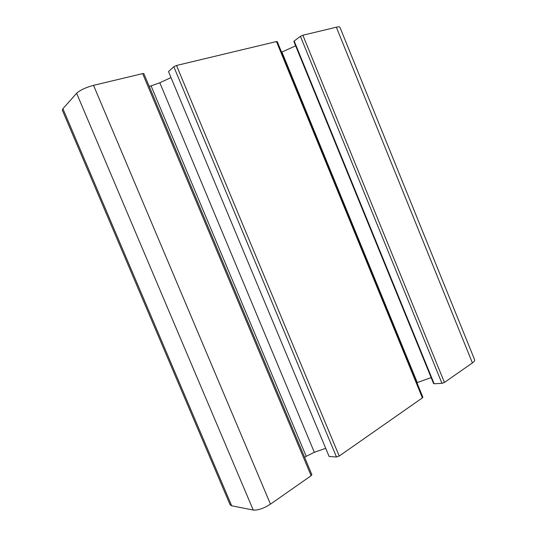 <?xml version="1.0" encoding="UTF-8"?>
<svg xmlns="http://www.w3.org/2000/svg" width="537" height="537" viewBox="0 0 537 537"><rect width="100%" height="100%" fill="white"/><g stroke="black" fill="none" stroke-linecap="round" stroke-linejoin="round"><path stroke-width="0.81" d="M325.422 448.415L314.34 452.302L159.811 82.758L170.726 77.724M159.811 82.758L151.078 85.893L306.211 456.329L314.34 452.302M306.211 456.329L304.633 457.396M149.192 86.37L151.078 85.893M416.92 382.706L417.276 382.572L281.938 52.055L281.583 52.217M431.137 377.592L417.276 382.572M281.938 52.055L295.639 45.826M143.856 73.623L142.641 73.603L311.124 475.708L311.876 474.688L143.856 73.623M311.124 475.708L270.473 504.142C263.768 508.438 258.029 510.398 253.236 510.036L231.695 505.794L230.091 504.76L62.332 110.199L62.896 108.709L76.623 93.29C80.047 90.129 85.685 87.484 93.539 85.356L142.641 73.603M302.881 35.227L336.343 27.212C338.471 26.716 339.666 26.736 339.928 27.259L474.668 359.864C474.923 360.629 474.171 361.636 472.406 362.898L444.441 382.458L302.881 35.227L300.425 36.348L441.958 383.344L444.441 382.458M441.958 383.344L434.151 383.76L294.169 41L293.84 41.423L433.594 383.606L434.151 383.76M422.397 397.877L422.867 397.232L277.226 41.564L276.461 41.55L422.397 397.877L339.223 456.054L176.505 65.487L173.82 66.736L336.491 457.007L339.223 456.054M336.491 457.007L329.121 456.484L168.504 71.569L329.121 456.484M176.505 65.487L276.461 41.55M168.504 71.569L173.82 66.736M294.169 41L300.425 36.348M472.406 362.898L336.343 27.212M270.473 504.142L93.539 85.356M231.695 505.794L62.896 108.709M253.236 510.036L76.623 93.29"/></g></svg>
